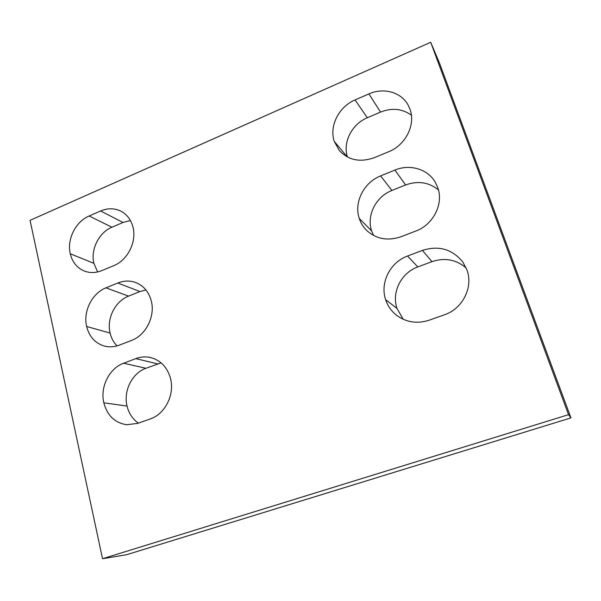 <?xml version="1.0" encoding="UTF-8"?>
<svg xmlns="http://www.w3.org/2000/svg" width="601" height="601" viewBox="0 0 601 601"><rect width="100%" height="100%" fill="white"/><g stroke="black" fill="none" stroke-linecap="round" stroke-linejoin="round"><path stroke-width="0.9" d="M102.531 558.72L568.546 414.66L430.707 42.28L30.05 220.342L102.531 558.72L126.533 554.731L570.95 417.89L568.546 414.66M570.95 417.89L439.534 63.233L430.707 42.28M374.461 157.62C360.262 162.668 348.55 160.309 339.332 150.535L334.284 141.423C329.01 126.248 338.791 106.708 355.056 99.939L368.894 93.906C383.491 87.258 401.198 92.096 408.124 105.085L409.98 109.217C415.884 124.617 405.6 145.134 388.667 151.737L374.461 157.62M347.461 157.019C342.532 142.52 351.855 124.069 367.324 117.751L380.546 112.079C391.95 107.602 402.227 108.638 411.392 115.204M373.574 235.472L371.643 230.942L359.278 218.464C353.734 202.469 363.778 182.434 380.613 175.913L394.932 170.075C409.604 163.84 427.424 168.881 435.071 181.885L437.686 187.399C443.914 203.671 433.336 224.736 415.787 231.054L401.062 236.719C387.69 241.211 376.188 239.085 366.572 230.333C363.199 226.968 360.773 223.016 359.278 218.471L371.643 230.934C366.302 215.654 375.858 196.587 391.935 190.464L405.607 184.973C417.875 180.533 428.829 182.186 438.46 189.931M403.196 319.274L396.998 308.426L385.639 299.696C379.794 282.808 390.109 262.246 407.553 256.011L422.405 250.407C438.798 245.238 452.275 249.122 462.845 262.051L466.939 269.947C473.513 287.158 462.635 308.809 444.417 314.804L429.152 320.205C417.5 323.939 406.869 322.474 397.276 315.818C391.702 311.649 387.818 306.277 385.639 299.704L396.998 308.418C391.386 292.326 401.19 272.786 417.823 266.927L431.969 261.653C444.71 257.408 456.106 259.504 466.151 267.933M170.504 378.42L170.496 378.412C167.379 367.421 160.895 360.502 151.039 357.655C145.96 356.416 140.882 356.739 135.826 358.617L123.618 363.229C109.292 368.315 99.961 386.969 103.823 402.805L103.823 402.805C107.233 415.539 114.866 422.849 126.721 424.742L137.712 423.374L150.212 418.95C165.087 414.097 174.876 394.549 170.504 378.42M161.128 362.876L145.93 368.27C132.145 373.101 123.235 390.913 127.029 406.051L127.029 406.051C128.839 413.435 132.633 419.122 138.418 423.127M117.788 283.018L105.956 287.841C92.066 293.19 82.961 311.408 86.642 326.486L86.642 326.486C89.271 336.83 95.266 343.374 104.619 346.131C109.472 347.318 114.393 346.98 119.374 345.102L131.484 340.444C145.893 335.29 155.434 316.224 151.272 300.891L151.272 300.883C148.86 292.041 143.849 285.993 136.247 282.733C130.244 280.434 124.091 280.524 117.788 283.018L139.943 291.56L128.546 296.128C115.159 301.199 106.452 318.613 110.081 333.059L110.081 333.059C111.29 338.13 113.604 342.405 117.022 345.883M70.264 253.757L70.264 253.75C66.749 239.378 75.636 221.574 89.128 215.992L100.607 210.981C107.864 207.946 114.746 208.074 121.244 211.357C127.142 214.632 131.048 219.868 132.964 227.073L132.964 227.073C136.938 241.677 127.63 260.293 113.657 265.702L101.915 270.57C95.859 272.997 90.037 273.17 84.448 271.096C77.078 268.023 72.353 262.239 70.264 253.757L93.891 263.343L97.61 271.945M130.417 220.544L123.01 222.483L111.936 227.231C98.932 232.512 90.42 249.55 93.891 263.343L70.264 253.75M347.25 156.906L334.284 141.415L347.243 156.906M145.93 289.96L139.943 291.56M380.546 112.079L368.894 93.906M367.324 117.751L355.056 99.939M405.607 184.973L394.932 170.075M391.935 190.464L380.613 175.913M431.969 261.653L422.405 250.407M417.823 266.927L407.553 256.011M157.672 363.898L135.826 358.617M145.93 368.27L123.618 363.229M127.029 406.051L103.823 402.805L127.036 406.058M128.546 296.128L105.956 287.841M110.081 333.059L86.642 326.486L110.081 333.067M123.01 222.483L100.607 210.981M111.936 227.231L89.128 215.992"/></g></svg>
